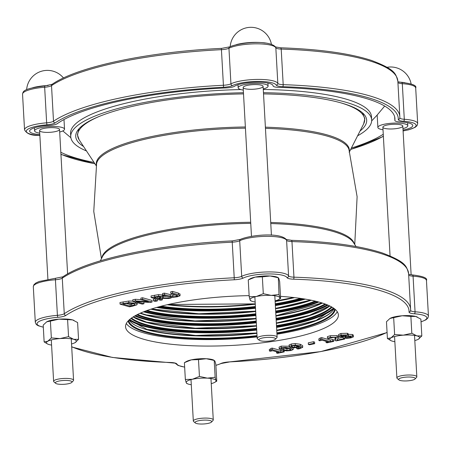 <?xml version="1.0" encoding="UTF-8"?>
<svg xmlns="http://www.w3.org/2000/svg" width="451" height="451" viewBox="0 0 451 451"><rect width="100%" height="100%" fill="white"/><g stroke="black" fill="none" stroke-linecap="round" stroke-linejoin="round"><path stroke-width="0.68" d="M280.499 296.369A106.566 24.568 -3.2 0 1 338.368 314.883A106.566 24.568 -3.2 0 1 233.336 345.365A106.566 24.568 -3.2 0 1 125.564 326.783A106.566 24.568 -3.2 0 1 171.752 303.732A106.566 24.568 -3.2 0 1 249.138 295.642M334.901 340.494L336.237 340.877L344.694 339.084L343.6 338.774L336.869 340.201L338.278 337.895L337.106 337.213L330.431 337.342L327.482 338.244L328.824 338.628L333.447 337.433L335.307 337.624L336.198 338.165L334.901 340.494L334.811 338.876L335.86 337.534M327.482 338.244L327.392 336.626L330.341 335.724L337.015 335.595L338.188 336.277L338.312 338.064L338.188 336.277M338.289 338.261L342.783 337.314M320.334 337.929L320.424 339.541L318.902 340.516L318.812 338.898L320.334 337.929L321.755 337.624L330.233 340.031L332.663 339.518L333.627 339.789L333.717 341.407L332.753 341.136L330.324 341.649L321.845 339.242L320.424 339.541L320.847 339.828M313.552 343.352L308.366 344.451L308.275 342.833L313.462 341.734L314.606 342.061L314.697 343.679L313.552 343.352L313.462 341.734M269.422 350.985L270.284 351.233L272.77 350.703L279.079 352.496L276.587 353.02L277.551 353.296L284.237 351.881L283.273 351.605L280.843 352.124L272.365 349.711L270.944 350.015L269.422 350.985L269.332 349.367L270.882 348.961M271.367 350.303L270.944 350.015L270.854 348.397L272.274 348.099L280.753 350.506L282.27 350.185M289.085 345.094L291.335 343.983L295.225 343.577L300.197 344.254L302.638 345.624L302.722 347.315L300.287 345.872L295.315 345.195L291.425 345.601L289.176 346.712L289.085 345.094M153.402 300.862L155.206 301.375L157.405 300.913L155.606 300.4L153.402 300.862L153.312 299.25L155.454 298.793M293.127 347.822L293.235 349.525L290.585 348.206L285.849 347.383L281.311 347.738L279.169 348.741L281.83 350.061L286.577 350.884L291.109 350.523L293.235 349.525M279.169 348.741L279.079 347.123L281.221 346.126L289.153 346.244M120.067 304.149L129.476 306.821L132.628 306.15L136.732 304.91L137.155 304.019L135.588 303.202L128.845 302.66L120.067 304.149L119.977 302.531L128.755 301.042L132.836 301.099M162.681 295.129L168.55 296.797L172.727 297.333L177.243 296.809L180.028 295.788L178.472 294.7L172.603 293.032L170.782 293.415L177.959 295.749L176.178 296.504L172.863 296.826L164.502 294.745L162.681 295.129L162.591 293.511L164.412 293.127L172.772 295.208L176.087 294.892M170.782 293.415L170.687 291.797L172.513 291.414L178.382 293.082L179.938 294.17M132.853 301.443L142.262 304.115L143.959 303.754L135.847 301.448L150.025 302.469L152.072 302.04L142.663 299.368L140.966 299.729L148.413 301.843L135.441 300.896L132.853 301.443L132.763 299.825L135.351 299.278L140.96 299.69M140.966 299.729L140.87 298.111L142.572 297.75L151.981 300.422L152.072 302.04M143.356 301.99L143.869 302.136L143.959 303.754M151.153 297.57L160.556 300.242L162.383 299.859L158.639 298.793L160.725 298.353L168.804 298.5L171.166 297.998L162.197 297.869L163.245 297.074L162.281 296.482L158.667 296.228L151.153 297.57L151.062 295.952L158.577 294.61L162.676 295.033M163.014 295.225L163.245 297.074M163.2 296.268L166.864 296.318M338.65 336.187L338.56 334.569L340.956 333.469L347.473 333.278L348.189 333.796L348.285 335.414L347.563 334.896L341.046 335.087L338.65 336.187L339.394 336.666L343.465 336.835L342.794 337.506L343.606 338.03L346.785 338.346L350.884 337.884L353.257 336.976L352.513 336.13L347.693 335.967L348.285 335.414M348.223 334.315L352.423 334.512L353.291 335.076L353.381 336.694M344.919 336.705L350.743 336.564L351.346 337.083L349.965 337.613L345.365 337.607L344.919 336.705L344.592 337.111M341.091 336.237L340.702 335.809L341.965 335.352L345.776 335.279L346.295 336.108L341.091 336.237L341.057 335.612M346.56 335.741L346.295 336.108L346.261 335.454M343.775 336.35L343.707 335.121M171.166 297.998L171.126 297.282M162.383 299.859L162.298 298.382M157.591 298.5L154.056 297.491L158.363 296.741L160.483 296.91L161.182 297.497L157.591 298.5L157.5 296.882L158.064 296.758M135.441 300.896L135.351 299.278M142.663 299.368L142.572 297.75M164.502 294.745L164.412 293.127M180.028 295.788L180.034 293.939M172.603 293.032L172.513 291.414M124.358 303.777L128.546 303.168L133.671 303.596L135.108 304.408L134.764 304.853L130.215 306.128L122.971 304.07L124.358 303.777M130.215 306.128L130.125 304.51L133.8 303.636M134.764 304.853L134.719 303.985M126.286 303.422L130.125 304.51M283.121 347.907L286.909 348.753L289.204 348.741M281.289 348.42L281.306 348.753L282.36 348.037L285.348 347.89L291.098 349.519L290.066 350.224L286.999 350.371L283.696 349.666L281.21 348.584M155.606 300.4L155.516 298.81M157.405 300.913L157.314 299.323M289.153 344.885L289.243 346.503L290.314 347.445L294.204 347.811L297.406 347.411L299.605 346.622L300.761 347.529L296.786 348.651L296.724 347.546M296.786 348.651L297.908 349.012L299.594 348.719L302.722 347.315M294.108 345.692L294.672 345.68M296.775 347.028L294.7 347.304L292.13 347.033L291.183 346.503L292.44 345.894L294.695 345.68L298.709 346.362L296.775 347.028L296.707 345.855M296.696 348.668L296.634 347.558M272.365 349.711L272.274 348.099M280.843 352.124L280.753 350.506M283.273 351.605L283.211 350.41M284.237 351.881L284.164 350.602M276.587 353.02L276.519 351.769M308.366 344.451L309.51 344.773L314.697 343.679M318.902 340.516L319.765 340.759L322.251 340.234L328.559 342.021L326.067 342.551L327.031 342.822L333.717 341.407M321.845 339.242L321.755 337.624M330.324 341.649L330.233 340.031M332.753 341.136L332.663 339.518M326.067 342.551L326 341.3M344.694 339.084L344.643 338.233M343.6 338.774L343.561 338.013M337.258 311.703A106.566 24.568 -3.2 0 1 276.959 334.219M257.098 336.903A106.566 24.568 -3.2 0 1 126.314 323.497M243.45 92.737A150.696 34.738 176.8 0 0 70.745 136.732L70.565 133.496A150.696 34.738 -3.2 0 1 240.766 89.552M263.277 89.456A150.696 34.738 -3.2 0 1 371.483 116.674L371.663 119.91A150.696 34.738 176.8 0 0 263.457 92.692M402.957 128.631A14.984 3.456 176.8 0 0 407.8 125.784A14.984 3.456 176.8 0 0 392.646 123.168A14.984 3.456 176.8 0 0 377.876 127.458L377.183 115.011L384.68 106.058M263.249 88.96A14.984 3.456 176.8 0 0 268.091 86.107A14.984 3.456 176.8 0 0 252.938 83.497A14.984 3.456 176.8 0 0 238.167 87.782A14.984 3.456 176.8 0 0 243.298 90.076M377.876 127.458A14.984 3.456 176.8 0 0 383.006 129.747M357.604 135.796A150.696 34.738 176.8 0 0 371.663 119.91M70.745 136.732A150.696 34.738 176.8 0 0 86.485 150.95M39.818 134.567A19.979 4.606 -3.2 0 1 29.619 131.14A19.979 4.606 -3.2 0 1 49.435 125.417A8.327 1.917 -3.2 0 0 57.226 123.721A174.007 40.116 -3.2 0 1 226.565 87.883A8.327 1.917 -3.2 0 0 234.559 86.242A19.979 4.606 -3.2 0 1 256.72 82.217A19.979 4.606 -3.2 0 1 273.08 85.831A19.979 4.606 -3.2 0 1 273.08 85.859A8.327 1.917 -3.2 0 1 273.08 85.859L273.08 85.87A8.327 1.917 -3.2 0 0 278.645 87.364A174.007 40.116 -3.2 0 1 394.935 118.607A174.007 40.116 -3.2 0 1 394.867 120.372L394.676 116.865M59.69 132.036A14.984 3.456 176.8 0 0 64.532 129.189A14.984 3.456 176.8 0 0 49.373 126.573A14.984 3.456 176.8 0 0 34.603 130.863A14.984 3.456 176.8 0 0 39.739 133.152M398.487 128.225A9.99 2.306 176.8 0 0 402.816 126.06A9.99 2.306 176.8 0 0 392.708 124.318A9.99 2.306 176.8 0 0 382.865 127.176A9.99 2.306 176.8 0 0 388.249 128.913A9.99 2.306 176.8 0 0 398.487 128.225M258.778 88.548A9.99 2.306 176.8 0 0 263.108 86.389A9.99 2.306 176.8 0 0 253 84.647A9.99 2.306 176.8 0 0 243.157 87.505A9.99 2.306 176.8 0 0 248.54 89.236A9.99 2.306 176.8 0 0 258.778 88.548M55.214 131.63A9.99 2.306 176.8 0 0 59.543 129.465A9.99 2.306 176.8 0 0 49.441 127.723A9.99 2.306 176.8 0 0 39.592 130.581A9.99 2.306 176.8 0 0 44.976 132.318A9.99 2.306 176.8 0 0 55.214 131.63M403.036 130.046A19.979 4.606 -3.2 0 0 412.789 125.502A19.979 4.606 -3.2 0 0 400.138 121.939A8.327 1.917 -3.2 0 1 394.867 120.456A8.327 1.917 -3.2 0 1 394.867 120.372M383.26 134.235A174.007 40.116 -3.2 0 1 351.374 148.041M94.045 162.428A174.007 40.116 -3.2 0 1 60.817 152.263M83.559 146.496A145.696 33.588 -3.2 0 1 75.734 136.456A145.696 33.588 -3.2 0 1 243.512 93.898M263.525 93.898A145.696 33.588 -3.2 0 1 366.674 120.191A145.696 33.588 -3.2 0 1 360.022 131.044M184.436 362.655L186.314 361.555A14.984 3.456 -3.2 0 1 191.376 359.847L184.476 362.638M206.276 358.731L198.496 359.616L191.376 359.847A14.984 3.456 -3.2 0 1 206.276 358.731A14.984 3.456 -3.2 0 1 213.605 360.033L214.202 360.45L206.276 358.731M214.941 361.099L214.202 360.45L215.144 377.262L216.023 380.509L216.762 381.157L215.82 364.34L214.941 361.099M211.243 383.638A14.984 3.456 176.8 0 0 214.851 382.273L216.762 381.157M214.851 382.273A14.984 3.456 176.8 0 0 216.023 380.509A14.984 3.456 176.8 0 0 207.364 378.147L215.144 377.262M186.962 383.378L186.229 382.736A14.984 3.456 176.8 0 0 187.56 383.801A14.984 3.456 176.8 0 0 191.292 384.748M185.344 379.488L192.464 379.257A14.984 3.456 176.8 0 0 186.229 382.736L185.344 379.488L184.408 362.677M199.438 376.427L207.364 378.147A14.984 3.456 176.8 0 0 192.464 379.257L199.438 376.427L198.496 359.616M198.553 420.755A8.327 1.917 -3.2 0 1 208.001 420.225A8.327 1.917 -3.2 0 1 211.491 422.068A8.327 1.917 -3.2 0 1 203.491 423.979A8.327 1.917 -3.2 0 1 195.334 422.97A8.327 1.917 -3.2 0 1 198.553 420.755M211.491 422.068L213.019 420.45A9.99 2.306 176.8 0 0 213.272 419.892A9.99 2.306 176.8 0 0 207.804 418.15A9.99 2.306 176.8 0 0 197.493 418.878A9.99 2.306 176.8 0 0 193.321 421.003A9.99 2.306 176.8 0 0 193.637 421.533L195.334 422.97M47.755 344.085L44.142 341.931L47.812 341.227L51.341 337.917L60.017 338.577L68.546 336.638L73.62 339.299L78.547 339.366L77.606 322.55L72.532 319.889L58.929 319.167A14.984 3.456 -3.2 0 1 72.532 319.889A14.984 3.456 -3.2 0 1 73.896 320.357A14.984 3.456 -3.2 0 1 73.992 320.402M50.399 321.106L46.729 321.811A14.984 3.456 -3.2 0 1 58.929 319.167L50.399 321.106L51.341 337.917M46.729 321.811L46.605 321.884A14.984 3.456 -3.2 0 1 46.729 321.811L43.2 325.12L44.142 341.931M71.534 343.961A14.984 3.456 176.8 0 0 75.018 342.67A14.984 3.456 176.8 0 0 75.142 342.602L75.142 342.602A14.984 3.456 176.8 0 0 73.62 339.299A14.984 3.456 176.8 0 0 60.017 338.577A14.984 3.456 176.8 0 0 47.812 341.227A14.984 3.456 176.8 0 0 47.851 344.124A14.984 3.456 176.8 0 0 49.215 344.598A14.984 3.456 176.8 0 0 51.583 345.077M78.547 339.366L75.018 342.67M68.546 336.638L67.605 319.821M70.441 380.915A8.327 1.917 -3.2 0 1 71.777 382.397A8.327 1.917 -3.2 0 1 63.783 384.308A8.327 1.917 -3.2 0 1 55.625 383.299A8.327 1.917 -3.2 0 1 60.163 380.836A8.327 1.917 -3.2 0 1 70.441 380.915M71.777 382.397L73.31 380.779A9.99 2.306 176.8 0 0 73.564 380.216A9.99 2.306 176.8 0 0 71.703 379.003A9.99 2.306 176.8 0 0 60.479 378.744A9.99 2.306 176.8 0 0 53.613 381.332A9.99 2.306 176.8 0 0 53.928 381.862L55.625 383.299M275.099 300.885A14.984 3.456 176.8 0 0 278.701 299.526A14.984 3.456 176.8 0 0 279.879 297.756L280.612 298.404L279.671 281.593L278.791 278.346L278.053 277.698L270.126 275.984A14.984 3.456 -3.2 0 1 277.461 277.28L278.323 277.664L278.994 294.514L279.879 297.756A14.984 3.456 176.8 0 0 271.214 295.394A14.984 3.456 176.8 0 0 256.315 296.51L263.288 293.68L271.214 295.394L278.994 294.514M262.347 276.863L255.232 277.094A14.984 3.456 -3.2 0 1 270.126 275.984L262.347 276.863L263.288 293.68M248.287 279.902L250.17 278.803A14.984 3.456 -3.2 0 1 255.232 277.094L248.326 279.885M250.818 300.631L250.079 299.983L249.2 296.735L256.315 296.51A14.984 3.456 176.8 0 0 250.079 299.983A14.984 3.456 176.8 0 0 251.416 301.048A14.984 3.456 176.8 0 0 255.148 302.001M278.701 299.526L280.612 298.404M249.2 296.735L248.259 279.924M272.071 340.623A8.327 1.917 -3.2 0 1 259.19 340.217A8.327 1.917 -3.2 0 1 267.133 337.399A8.327 1.917 -3.2 0 1 275.341 339.315A8.327 1.917 -3.2 0 1 272.071 340.623M275.341 339.315L276.869 337.698A9.99 2.306 176.8 0 0 277.123 337.139A9.99 2.306 176.8 0 0 271.654 335.397A9.99 2.306 176.8 0 0 261.349 336.125A9.99 2.306 176.8 0 0 257.177 338.256A9.99 2.306 176.8 0 0 257.487 338.786L259.19 340.217M390.002 318.412A14.984 3.456 -3.2 0 1 402.202 315.762L389.878 318.479A14.984 3.456 -3.2 0 1 390.002 318.412L386.473 321.715L387.415 338.526L391.085 337.822L394.614 334.518L403.284 335.172L411.814 333.233L416.887 335.894L421.82 335.961L418.291 339.265A14.984 3.456 176.8 0 0 418.41 339.197A14.984 3.456 176.8 0 0 416.887 335.894A14.984 3.456 176.8 0 0 403.284 335.172A14.984 3.456 176.8 0 0 391.085 337.822A14.984 3.456 176.8 0 0 391.124 340.725A14.984 3.456 176.8 0 0 392.488 341.193A14.984 3.456 176.8 0 0 394.856 341.672M421.82 335.961L420.879 319.145L415.805 316.484A14.984 3.456 -3.2 0 1 417.169 316.952A14.984 3.456 -3.2 0 1 417.265 316.997M410.878 316.416L402.202 315.762A14.984 3.456 -3.2 0 1 415.805 316.484L410.878 316.416L411.814 333.233M414.807 340.556A14.984 3.456 176.8 0 0 418.291 339.265M391.028 340.68L387.415 338.526M394.614 334.518L393.672 317.701M400.184 380.464A8.327 1.917 -3.2 0 1 398.898 379.894A8.327 1.917 -3.2 0 1 406.841 377.07A8.327 1.917 -3.2 0 1 415.05 378.992A8.327 1.917 -3.2 0 1 408.578 380.785A8.327 1.917 -3.2 0 1 400.184 380.464M415.05 378.992L416.577 377.374A9.99 2.306 176.8 0 0 416.831 376.81A9.99 2.306 176.8 0 0 414.976 375.598A9.99 2.306 176.8 0 0 403.752 375.345A9.99 2.306 176.8 0 0 396.886 377.927A9.99 2.306 176.8 0 0 397.196 378.457L398.898 379.894M184.651 367.063A23.311 5.373 -3.2 0 1 176.91 364.042A9.99 2.306 176.8 0 0 170.467 362.486A177.333 40.883 -3.2 0 1 71.692 346.723M387.071 332.376A177.333 40.883 -3.2 0 1 229.644 361.894A9.99 2.306 176.8 0 0 220.674 363.607A23.311 5.373 -3.2 0 1 215.877 365.316M43.313 327.11A23.311 5.373 -3.2 0 1 38.493 321.828A23.311 5.373 -3.2 0 1 57.694 317.329A9.99 2.306 176.8 0 0 65.914 315.401A177.333 40.883 -3.2 0 1 234.289 279.772A9.99 2.306 176.8 0 0 243.264 278.058A23.311 5.373 -3.2 0 1 268.148 273.943A23.311 5.373 -3.2 0 1 287.022 277.624A9.99 2.306 176.8 0 0 293.466 279.186A177.333 40.883 -3.2 0 1 409.023 311.996A9.99 2.306 176.8 0 0 414.379 313.789A23.311 5.373 -3.2 0 1 421.025 321.777M349.965 337.613L349.897 336.401M341.046 335.087L340.956 333.469M347.563 334.896L347.473 333.278M352.513 336.13L352.423 334.512M345.365 337.607L345.314 336.666M159.192 298.156L159.113 296.724M162.281 296.482L162.191 294.864M158.667 296.228L158.577 294.61M154.682 296.826L154.592 295.208M170.377 296.414L170.286 294.796M172.863 296.826L172.772 295.208M176.178 296.504L176.087 294.926M178.472 294.7L178.382 293.082M131.602 305.834L131.512 304.216M123.191 303.489L123.1 301.871M128.845 302.66L128.755 301.042M135.588 303.202L135.531 302.204M290.585 348.206L290.545 347.507M283.696 349.666L283.606 348.048M286.999 350.371L286.909 348.753M281.311 347.738L281.221 346.126M290.066 350.224L289.999 348.995M291.425 345.601L291.335 343.983M295.315 345.195L295.225 343.577M300.287 345.872L300.197 344.254M294.7 347.304L294.61 345.686M292.13 347.033L292.073 345.985M298.748 348.358L298.675 347.067M335.95 339.152L335.877 337.85M337.106 337.213L337.015 335.595M330.431 337.342L330.341 335.724M412.208 274.963A1.663 0.767 93.9 0 1 412.411 274.918A1.663 0.767 93.9 0 1 413.071 276.198A24.974 5.756 -3.2 0 1 426.46 280.528L428.45 316.117A24.974 5.756 176.8 0 0 415.061 311.793A8.327 1.917 -3.2 0 1 410.602 310.389M408.685 274.992A8.327 1.917 176.8 0 0 413.071 276.198L415.061 311.793A1.663 0.767 -86.1 0 1 414.379 313.789M291.295 240.36A1.663 0.581 91.9 0 1 291.442 240.31A1.663 0.581 91.9 0 1 291.966 241.584A179.002 41.267 -3.2 0 1 408.606 273.633L410.596 309.223A179.002 41.267 176.8 0 0 293.956 277.173A8.327 1.917 -3.2 0 1 288.584 275.877A24.974 5.756 176.8 0 0 268.362 271.93A24.974 5.756 176.8 0 0 241.697 276.339L239.706 240.749A24.974 5.756 -3.2 0 1 266.372 236.341A24.974 5.756 -3.2 0 1 286.594 240.282A8.327 1.917 176.8 0 0 291.966 241.584L293.956 277.173A1.663 0.581 -88.1 0 1 293.466 279.186M232.118 240.947L240.445 239.357C250.429 234.943 280.234 232.056 286.424 239.661A1.663 1.612 153.1 0 1 286.594 240.282L288.584 275.877A1.663 1.612 -26.9 0 1 287.022 277.624M240.445 239.357A1.663 1.426 63.6 0 0 239.706 240.749A8.327 1.917 176.8 0 1 232.231 242.176L234.221 277.765A179.002 41.267 176.8 0 0 64.267 313.733L62.277 278.143A179.002 41.267 -3.2 0 1 232.231 242.176L232.124 240.902C158.746 244.363 87.922 259.252 62.903 276.813A1.663 1.511 55.9 0 0 62.277 278.143A8.327 1.917 176.8 0 1 55.422 279.75L57.412 315.339A24.974 5.756 176.8 0 0 35.302 322.313L36.136 324.252L36.954 324.985L38.329 325.769L43.319 327.2M55.524 278.504L55.422 279.75A24.974 5.756 -3.2 0 0 33.312 286.723L33.926 284.699L35.933 282.952L39.169 281.48L62.903 276.813M243.264 278.058A1.663 1.426 -116.4 0 1 241.697 276.339A8.327 1.917 -3.2 0 1 234.221 277.765L234.289 279.772M65.914 315.401A1.663 1.511 -124.1 0 1 64.267 313.733A8.327 1.917 -3.2 0 1 57.412 315.339L57.694 317.329M184.656 367.142L177.976 365.411L175.433 363.359A1.663 1.612 -26.9 0 0 176.91 364.042M170.467 362.486A1.663 0.581 91.9 0 1 170.32 362.531A1.663 0.581 91.9 0 1 170.179 362.474M409.023 311.996A1.663 1.618 3.2 0 0 410.596 310.474L410.596 309.223A179.002 41.267 176.8 0 1 410.596 310.299M229.644 361.894L320.757 351.617L387.076 332.55M220.674 363.607A1.663 1.426 63.6 0 0 221.323 363.483L229.638 361.939M310.677 300.107A103.736 23.914 -3.2 0 1 275.522 308.428M255.661 311.156A103.736 23.914 -3.2 0 1 151.44 309.014M156.66 307.435A106.566 24.568 176.8 0 0 255.497 308.264M275.358 305.586A106.566 24.568 176.8 0 0 305.31 299.126M150.888 309.189A103.24 23.802 176.8 0 0 255.678 311.523M275.538 308.783A103.24 23.802 176.8 0 0 311.241 300.225M315.181 301.093A103.24 23.802 -3.2 0 1 275.668 311.049M255.807 313.789A103.24 23.802 -3.2 0 1 147.071 310.491M146.006 310.88A103.736 23.914 176.8 0 0 255.841 314.392M275.702 311.664A103.736 23.914 176.8 0 0 316.286 301.364M317.763 301.736A106.07 24.455 -3.2 0 1 275.736 312.255M255.869 314.945A106.07 24.455 -3.2 0 1 144.579 311.421M140.148 313.259A103.24 23.802 176.8 0 0 146.581 315.3A103.24 23.802 176.8 0 0 256.089 318.801M275.944 316.066A103.24 23.802 176.8 0 0 322.369 303.072M322.065 302.971A103.736 23.914 -3.2 0 1 275.927 315.706L321.991 302.948M140.509 313.095L146.304 314.905L194.911 320.926L256.067 318.423A103.736 23.914 -3.2 0 1 146.147 314.905M325.03 303.974A103.24 23.802 -3.2 0 1 276.074 318.327M256.213 321.067A103.24 23.802 -3.2 0 1 146.71 317.566A103.24 23.802 -3.2 0 1 137.606 314.454M159.795 306.573A103.736 23.914 176.8 0 0 255.435 307.114M275.296 304.38A103.736 23.914 176.8 0 0 302.102 298.618M300.546 298.393A103.24 23.802 -3.2 0 1 275.257 303.771M255.401 306.511A103.24 23.802 -3.2 0 1 161.311 306.173M167.197 304.741A103.24 23.802 176.8 0 0 255.272 304.245M275.133 301.505A103.24 23.802 176.8 0 0 294.542 297.621M303.839 298.883A106.07 24.455 -3.2 0 1 275.324 304.972M255.463 307.661A106.07 24.455 -3.2 0 1 158.098 307.035M329.681 305.919A103.736 23.914 -3.2 0 1 276.333 322.984L309.403 315.328L329.58 305.868M133.293 316.844L146.71 322.189L195.317 328.204L256.472 325.701A103.736 23.914 -3.2 0 1 146.552 322.183M134.77 315.965A106.566 24.568 176.8 0 0 144.049 319.122A106.566 24.568 176.8 0 0 256.315 322.826M276.175 320.142A106.566 24.568 176.8 0 0 328.012 305.158M133.113 316.957A103.24 23.802 176.8 0 0 146.987 322.578A103.24 23.802 176.8 0 0 256.495 326.084M276.356 323.344A103.24 23.802 176.8 0 0 329.771 305.964M331.434 306.827A103.24 23.802 -3.2 0 1 276.48 325.611M256.619 328.351A103.24 23.802 -3.2 0 1 147.116 324.844A103.24 23.802 -3.2 0 1 131.557 318M256.281 322.223A106.07 24.455 -3.2 0 1 144.433 318.553A106.07 24.455 -3.2 0 1 135.52 315.542M327.223 304.825A106.07 24.455 -3.2 0 1 276.142 319.533M136.822 314.854A103.736 23.914 176.8 0 0 146.327 318.135A103.736 23.914 176.8 0 0 256.247 321.67M276.108 318.942A103.736 23.914 176.8 0 0 325.853 304.284M293.556 297.508A103.736 23.914 -3.2 0 1 275.11 301.144M255.255 303.878A103.736 23.914 -3.2 0 1 168.161 304.521M143.559 311.821A106.566 24.568 176.8 0 0 143.643 311.844A106.566 24.568 176.8 0 0 255.903 315.548M275.77 312.864A106.566 24.568 176.8 0 0 318.823 302.023M129.212 319.968A106.566 24.568 176.8 0 0 144.455 326.406A106.566 24.568 176.8 0 0 256.72 330.104M276.581 327.426A106.566 24.568 176.8 0 0 333.988 308.518M332.133 311.399A103.736 23.914 -3.2 0 1 276.739 330.267M256.878 332.996A103.736 23.914 -3.2 0 1 146.964 329.461M130.97 318.434A103.736 23.914 176.8 0 0 146.733 325.419A103.736 23.914 176.8 0 0 256.653 328.954M276.514 326.22A103.736 23.914 176.8 0 0 332.071 307.187M256.687 329.501A106.07 24.455 -3.2 0 1 144.839 325.831A106.07 24.455 -3.2 0 1 129.696 319.449M333.447 308.056A106.07 24.455 -3.2 0 1 276.548 326.812M129.138 319.945A103.24 23.802 176.8 0 0 147.398 329.861A103.24 23.802 176.8 0 0 256.901 333.362M276.762 330.622A103.24 23.802 176.8 0 0 334.056 308.49M334.642 308.935A103.24 23.802 -3.2 0 1 276.886 332.889M257.025 335.629A103.24 23.802 -3.2 0 1 147.522 332.122A103.24 23.802 -3.2 0 1 128.608 320.452M128.135 320.949A103.736 23.914 176.8 0 0 147.144 332.697A103.736 23.914 176.8 0 0 257.059 336.232M276.92 333.503A103.736 23.914 176.8 0 0 335.166 309.375M349.322 150.792A126.725 29.214 176.8 0 0 325.983 134.578A126.725 29.214 176.8 0 0 265.385 127.171M245.361 126.99A126.725 29.214 176.8 0 0 149.557 136.997A126.725 29.214 176.8 0 0 96.39 164.931M265.453 128.355A126.551 29.174 -3.2 0 1 325.91 135.751A126.551 29.174 -3.2 0 1 348.961 149.523L357.113 196.715L354.751 244.549M101.447 258.711L93.763 211.44L96.604 163.634A126.551 29.174 -3.2 0 1 245.429 128.174M340.877 102.862A143.722 33.132 -3.2 0 1 363.636 123.935L364.825 118.675L362.598 112.919M96.249 165.782L79.173 139.838A143.722 33.132 -3.2 0 1 99.44 116.358M354.277 243.833A126.551 29.174 176.8 0 0 331.169 229.847A126.551 29.174 176.8 0 0 270.713 222.45M250.688 222.27A126.551 29.174 176.8 0 0 101.83 257.944M100.37 260.819L102.569 256.495A126.725 29.214 -3.2 0 1 154.941 233.376A126.725 29.214 -3.2 0 1 250.75 223.369M270.775 223.549A126.725 29.214 -3.2 0 1 331.372 230.957A126.725 29.214 -3.2 0 1 353.387 242.475L356.053 246.528M39.868 135.458A9.99 2.306 176.8 0 0 38.792 135.368A1.663 0.767 93.9 0 1 38.589 135.407A1.663 0.767 93.9 0 1 38.391 135.339M38.792 135.368A23.311 5.373 -3.2 0 1 26.682 130.249A23.311 5.373 -3.2 0 1 46.927 124.814L46.65 122.824A24.974 5.756 176.8 0 0 24.54 129.803C26.632 133.721 31.311 135.593 38.589 135.407L39.868 135.525M46.927 124.814A9.99 2.306 176.8 0 0 55.152 122.892A1.663 1.511 -124.1 0 1 53.506 121.223A8.327 1.917 -3.2 0 1 46.65 122.824L44.66 87.235A8.327 1.917 176.8 0 0 51.515 85.634A179.002 41.267 -3.2 0 1 221.469 49.666A8.327 1.917 176.8 0 0 228.945 48.24A24.974 5.756 -3.2 0 1 255.61 43.826A24.974 5.756 -3.2 0 1 275.832 47.772A8.327 1.917 176.8 0 0 281.204 49.074A179.002 41.267 -3.2 0 1 397.844 81.124C395.617 73.761 396.068 69.787 371.472 60.428C349.655 53.365 319.393 49.153 280.68 47.8A1.663 0.581 91.9 0 1 281.204 49.074L283.194 84.664A8.327 1.917 -3.2 0 1 277.822 83.362A24.974 5.756 176.8 0 0 257.6 79.415A24.974 5.756 176.8 0 0 230.935 83.83A8.327 1.917 -3.2 0 1 223.459 85.256A179.002 41.267 176.8 0 0 53.506 121.223L51.515 85.634A1.663 1.511 55.9 0 1 52.141 84.303C77.155 66.742 147.979 51.854 221.362 48.387L223.527 87.257A9.99 2.306 176.8 0 0 232.502 85.543A1.663 1.426 -116.4 0 1 230.935 83.83L228.945 48.24A1.663 1.426 63.6 0 1 229.677 46.848C239.667 42.433 269.472 39.541 275.662 47.152A1.663 1.612 153.1 0 1 275.832 47.772L277.822 83.362A1.663 1.612 -26.9 0 1 276.26 85.109A9.99 2.306 176.8 0 0 282.704 86.671A1.663 0.581 -88.1 0 0 283.194 84.664A179.002 41.267 176.8 0 1 399.834 116.713L397.844 81.124M55.152 122.892A177.333 40.883 -3.2 0 1 223.527 87.257M232.502 85.543A23.311 5.373 -3.2 0 1 257.386 81.428A23.311 5.373 -3.2 0 1 276.26 85.109M282.704 86.671A177.333 40.883 -3.2 0 1 398.261 119.487A1.663 1.618 3.2 0 0 399.834 117.965L399.834 116.713A179.002 41.267 176.8 0 1 399.834 117.784M398.261 119.487A9.99 2.306 176.8 0 0 403.617 121.28A1.663 0.767 -86.1 0 0 404.299 119.278A8.327 1.917 -3.2 0 1 399.84 117.88M417.688 123.608A24.974 5.756 176.8 0 0 404.299 119.278L402.309 83.689A24.974 5.756 -3.2 0 1 415.698 88.018L417.688 123.608L417.074 125.626L415.134 127.34L408.82 129.77L403.087 130.965M403.617 121.28A23.311 5.373 -3.2 0 1 416.115 125.457A23.311 5.373 -3.2 0 1 403.087 130.908M383.367 136.185A177.333 40.883 -3.2 0 1 350.686 149.399M94.879 163.702A177.333 40.883 -3.2 0 1 60.924 154.208M401.446 82.454A1.663 0.767 93.9 0 1 401.649 82.409A1.663 0.767 93.9 0 1 402.309 83.689A8.327 1.917 176.8 0 1 397.923 82.477M280.533 47.845A1.663 0.581 91.9 0 1 280.68 47.8L275.499 46.932M221.356 48.432L229.677 46.848M44.756 85.989L44.66 87.235A24.974 5.756 -3.2 0 0 22.55 94.208C23.215 91.779 21.958 88.706 44.717 85.949L52.141 84.303M48.172 85.515A20.797 4.792 176.8 0 0 35.274 87.088A20.797 4.792 176.8 0 0 32.664 87.736M265.216 43.042A20.797 4.792 176.8 0 0 236.228 44.66M404.925 82.713A20.797 4.792 176.8 0 0 399.304 82.133M342.794 337.483L342.76 336.88M137.228 304.256L137.138 302.638M408.645 274.264L412.411 274.918C423.066 276.187 427.745 278.058 426.46 280.528M286.261 239.442L291.442 240.31C330.155 241.668 360.422 245.874 382.239 252.938C406.83 262.302 406.379 266.276 408.606 273.633M33.312 286.723L35.302 322.313M175.338 363.179L112.423 357.446L71.703 346.966M421.031 321.873L425.896 319.849L427.836 318.135L428.45 316.117M221.323 363.483L215.877 365.395M310.615 300.095L275.516 308.411M255.661 311.145L198.829 313.761L151.497 308.991M293.494 297.502L275.11 301.133M255.249 303.861L168.223 304.504M334.011 308.456L316.1 320.402L276.739 330.25M256.878 332.979L195.723 335.482L147.122 329.467L129.178 319.911M349.17 152.382L363.636 123.935M79.173 139.838L77.403 134.748L78.976 128.772M371.658 120.902L377.183 115.061M70.863 137.724L62.824 130.931M268.091 86.107L267.922 83.069M238.167 87.782L237.998 84.743M407.8 125.784L407.631 122.74M64.532 129.189L63.991 119.538M34.603 130.863L34.434 127.819M350.63 149.506L383.384 136.427M60.941 154.451L94.947 163.803M397.878 81.749L401.649 82.409C412.304 83.677 416.983 85.543 415.698 88.018M24.54 129.803L22.55 94.208M394.867 120.456L394.664 116.826M187.56 383.801L186.697 383.418M191.004 379.607L193.321 421.003M210.955 378.49L213.272 419.892M63.478 77.984A20.814 20.814 0 0 0 26.637 89.676M39.592 130.581L47.913 279.366M51.296 339.936L53.613 381.332M59.543 129.465L67.616 273.904M71.247 338.819L73.564 380.216M251.416 301.048L250.553 300.665M271.417 44.294A20.814 20.814 0 0 0 230.202 46.6M243.157 87.505L251.472 236.285M254.86 296.859L257.177 338.256M263.108 86.389L271.423 235.174M274.811 295.743L277.123 337.139M411.126 83.965A20.814 20.814 0 0 0 387.076 67.295M382.865 127.176L390.059 255.875M394.569 336.531L396.886 377.927M402.816 126.06L411.132 274.8M414.52 335.414L416.831 376.81"/></g></svg>
